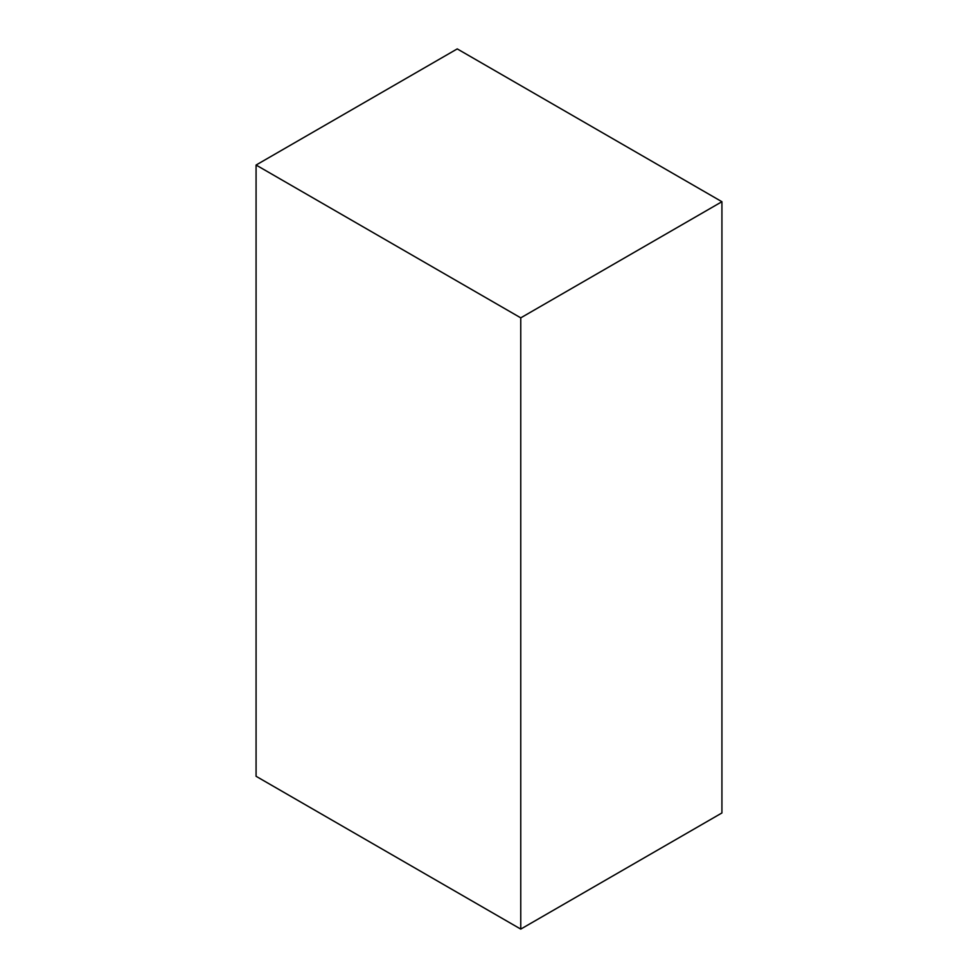 <?xml version="1.0" encoding="UTF-8"?>
<svg xmlns="http://www.w3.org/2000/svg" width="978" height="978" viewBox="0 0 978 978"><rect width="100%" height="100%" fill="white"/><g stroke="black" fill="none" stroke-linecap="round" stroke-linejoin="round"><path stroke-width="1.47" d="M721.923 201.712L457.239 48.9L256.077 165.037L256.077 776.287L520.761 929.1L721.923 812.962L721.923 201.712L520.761 317.85L256.077 165.037M520.761 929.1L520.761 317.85"/></g></svg>
